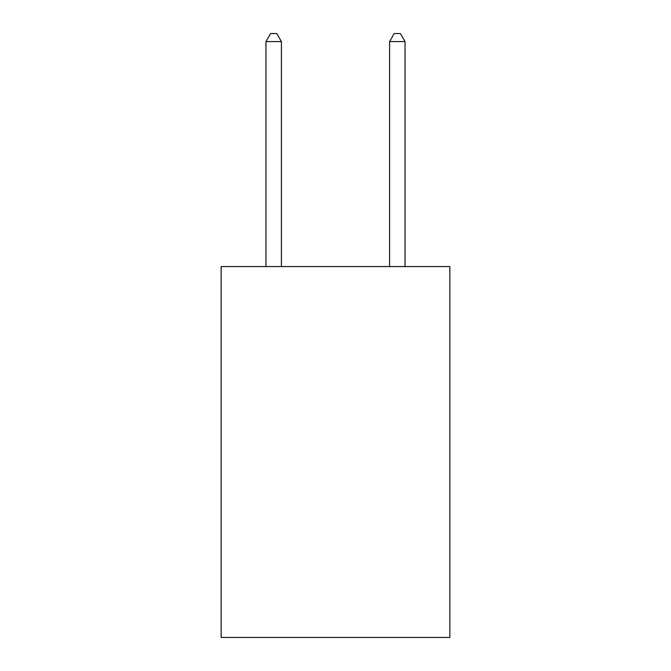 <?xml version="1.0" encoding="UTF-8"?>
<svg xmlns="http://www.w3.org/2000/svg" width="671" height="671" viewBox="0 0 671 671"><rect width="100%" height="100%" fill="white"/><g stroke="black" fill="none" stroke-linecap="round" stroke-linejoin="round"><path stroke-width="1.01" d="M449.855 266.58L449.855 637.45L221.145 637.45L221.145 266.58L449.855 266.58M281.417 266.58L281.417 41.585L265.959 41.585L265.959 266.58M265.959 41.585L270.598 33.55L276.779 33.55L281.417 41.585M405.041 266.58L405.041 41.585L389.583 41.585L389.583 266.58M389.583 41.585L394.221 33.55L400.402 33.55L405.041 41.585"/></g></svg>
